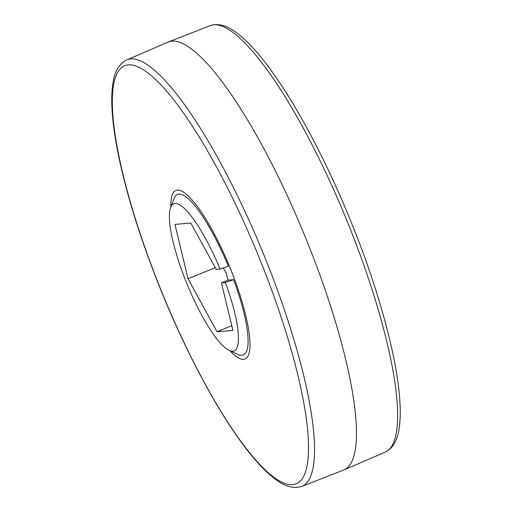 <?xml version="1.0" encoding="UTF-8"?>
<svg xmlns="http://www.w3.org/2000/svg" width="512" height="512" viewBox="0 0 512 512"><rect width="100%" height="100%" fill="white"/><g stroke="black" fill="none" stroke-linecap="round" stroke-linejoin="round"><path stroke-width="0.77" d="M310.97 251.238A231.302 52.794 -112.3 0 0 168.307 41.978A231.302 52.794 -112.3 0 0 167.904 42.144L126.675 59.955A230.496 52.608 67.7 0 1 269.235 268.32A230.496 52.608 67.7 0 1 301.85 486.362L343.693 470.042A231.302 52.794 -112.3 0 0 344.096 469.882A231.302 52.794 -112.3 0 0 310.97 251.238M232.077 272.851A91.066 20.781 67.7 0 1 245.037 358.963A91.066 20.781 67.7 0 1 230.022 350.816A91.066 20.781 67.7 0 0 245.037 358.963A91.066 20.781 67.7 0 0 232.077 272.851A91.066 20.781 67.7 0 0 175.827 190.496A91.066 20.781 67.7 0 1 232.077 272.851M170.88 206.848A91.066 20.781 67.7 0 1 175.827 190.496A91.066 20.781 67.7 0 0 170.88 206.848M215.2 267.629L188.058 278.784L174.944 224.384L190.81 223.008L216.166 269.402L220.109 269.056A79.507 18.144 -112.3 0 0 170.618 207.526A79.507 18.144 -112.3 0 0 185.03 279.046A79.507 18.144 -112.3 0 0 229.363 350.522A79.507 18.144 -112.3 0 0 225.37 282.483L233.606 279.661A86.739 19.795 67.7 0 1 238.182 354.49L229.363 350.522M223.347 267.949L226.298 273.357L227.942 280.154L233.606 279.661M170.618 207.526L174.099 198.496A86.739 19.795 67.7 0 1 228.346 266.234L220.109 269.056M188.058 278.784L217.037 331.802L232.909 330.426L221.434 282.829L225.37 282.483M227.942 280.154L221.434 282.829M231.776 325.747L217.037 331.802M264.128 270.074A225.946 51.565 -112.3 0 0 128.192 64.87A225.946 51.565 -112.3 0 0 156.742 279.392A225.946 51.565 -112.3 0 0 292.678 484.595A225.946 51.565 -112.3 0 0 264.128 270.074M352.314 234.195A230.496 52.608 -112.3 0 0 210.15 25.658C218.464 22.989 227.546 25.562 237.382 33.382C244.058 38.464 251.181 45.51 258.752 54.522C269.28 67.059 280.282 82.765 291.763 101.638C314.771 139.75 335.981 183.418 355.398 232.653C379.763 294.63 396.416 356.448 399.59 397.222C400.538 408.858 400.448 418.81 399.315 427.078C397.85 439.75 393.19 448.083 385.325 452.07A230.496 52.608 -112.3 0 0 352.314 234.195M126.675 59.955C118.88 63.898 114.234 72.109 112.736 84.589C111.558 92.896 111.45 102.912 112.397 114.65C113.722 130.963 116.941 149.869 122.042 171.366C130.093 204.992 141.606 240.998 156.602 279.366C184.826 351.763 222.707 421.664 253.44 457.734C260.877 466.56 267.878 473.485 274.445 478.509C284.352 486.432 293.485 489.05 301.85 486.362M210.15 25.658L168.307 41.978M385.325 452.07L344.096 469.882"/></g></svg>

